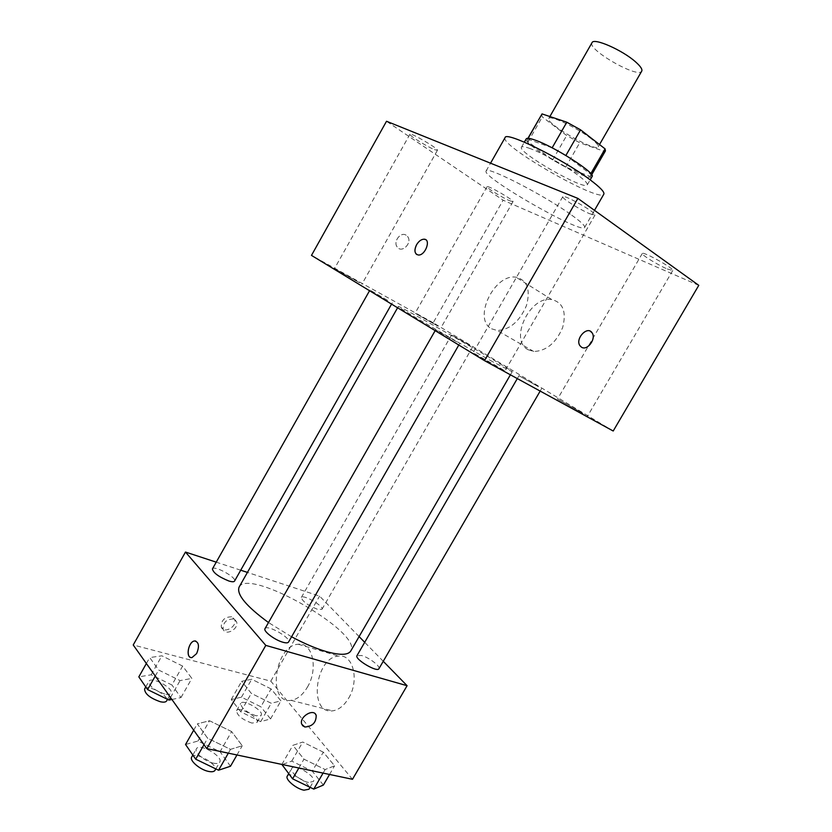 <?xml version="1.0" encoding="UTF-8"?>
<svg xmlns="http://www.w3.org/2000/svg" width="832" height="832" viewBox="0 0 832 832"><rect width="100%" height="100%" fill="white"/><g stroke="black" fill="none" stroke-linecap="round" stroke-linejoin="round"><path stroke-width="0.62" stroke-dasharray="4.16 3.12" d="M592.02 42.671C586.893 49.452 638.477 78.998 641.732 71.136M591.427 138.934C577.855 128.118 549.546 114.65 548.756 118.508C544.866 123.136 596.19 152.526 598.208 146.838C598.77 145.558 596.513 142.927 591.427 138.934M528.143 138.299L527.28 139.454L528.112 141.804L552.718 159.9L565.729 167.149L590.242 176.415L604.604 151.466L579.717 142.75L566.675 135.512L542.298 116.917L541.601 114.338M604.604 151.466L605.436 150.894M527.686 139.11L552.146 147.826M565.885 155.48L590.543 174.117L590.824 173.638M565.802 155.646L552.053 147.992M590.242 176.415L591.011 175.958L590.543 174.117M592.072 176.55C589.805 183.134 521.695 144.123 526.23 138.84M530.327 148.637C525.065 146.702 522.111 146.224 521.477 147.202C517.119 152.173 585.187 191.152 587.267 184.881C587.86 183.498 584.75 180.263 577.938 175.178C565.594 165.953 542.329 152.994 530.327 148.637M565.729 167.149L579.717 142.75M528.112 141.804L542.298 116.917M552.718 159.9L566.675 135.512M505.086 137.613C498.888 145.278 600.361 203.393 603.834 194.158M570.378 214.198C542.454 194.22 485.992 165.464 486.117 170.986C480.99 176.779 582.244 234.77 584.646 227.417C585.302 225.826 580.549 221.416 570.378 214.198M509.642 200.741L513.001 201.656C514.592 200.502 487.25 184.756 487.053 186.711C485.919 187.533 502.185 197.61 509.642 200.741M667.295 268.996L672.755 270.483C674.773 268.861 642.637 250.942 642.283 253.479C640.962 254.561 657.8 264.982 667.295 268.996M590.054 213.866L595.015 215.02C597.272 213.138 563.254 193.825 562.775 196.706C561.257 198.016 580.299 209.976 590.054 213.866M434.45 149.625L437.414 150.322C439.15 149.022 410.197 132.08 409.947 134.243C408.668 135.21 426.951 146.661 434.45 149.625M698.776 285.345L503.131 200.19L386.516 121.264M438.038 326.154L415.085 313.217L438.038 326.154M582.91 413.327L557.544 399.027L582.91 413.327M500.864 368.42L504.92 371.062C505.523 372.008 471.962 352.747 473.096 352.799L500.864 368.42M359.434 282.682L334.474 268.642L359.434 282.682M613.205 431.007L433.191 322.774L503.131 200.19M528.112 349.731L533.749 351.478C546.322 351.021 555.953 343.054 562.64 327.579C566.686 311.875 563.056 302.526 551.741 299.53C529.807 295.547 508.778 340.174 528.112 349.731M491.618 328.806L497.224 330.481C509.808 329.815 519.553 321.526 526.458 305.614C530.722 289.515 527.218 280.041 515.944 277.191C494.062 273.52 472.441 319.363 491.618 328.806M416.78 254.561L418.319 255.008C424.278 255.757 430.737 242.216 425.641 239.658M581.641 347.287L579.935 345.706C575.619 340.007 584.511 327.662 590.356 331.261M433.191 322.774L311.48 255.393M406.151 235.217C400.65 231.41 392.818 241.779 397.228 247.031C401.887 253.812 412.755 242.684 407.566 236.475L406.151 235.217C400.66 231.41 392.829 241.779 397.238 247.031C401.887 253.812 412.766 242.684 407.566 236.475L406.162 235.217M470.038 345.519L451.495 335.067L470.038 345.519M456.83 341.869L435.583 329.919L456.83 341.869M387.702 300.446L369.928 290.056L387.702 300.446M538.418 386.672L518.97 375.71L538.418 386.672M492.887 361.816C458.245 342.867 394.815 305.739 398.299 306.53C397.717 304.252 514.436 371.093 512.179 371.748L492.887 361.816M291.564 636.782L268.497 622.544M239.096 587.09C248.612 567.018 363.251 632.663 350.75 651.04M378.945 668.699C380.775 666.422 369.086 657.54 361.66 655.522L357.011 655.616M212.42 568.922C214.042 564.938 237.141 577.647 234.541 581.1M265.013 628.649C266.958 624.052 291.512 638.061 288.538 642.065M317.262 609.222C307.632 605.197 302.318 601.276 301.33 597.47C302.765 593.892 324.324 606.268 321.963 609.326L317.262 609.222M383.25 661.294L364.707 642.314M359.112 636.584L319.582 596.118L247.426 572.406M240.718 570.201L216.237 562.162M271.076 688.906L251.722 679.255L241.665 681.314L251.326 693.389L271.253 703.279L280.946 700.846L271.076 688.906L251.722 679.255L241.665 681.314L251.326 693.389L271.253 703.279L280.946 700.846L271.076 688.906L260.832 706.763L241.467 697.174L231.254 699.514L240.77 711.818L260.707 721.646L270.546 718.921L260.832 706.763M231.629 731.567L209.529 720.751L197.309 723.85L207.657 738.254L230.506 749.362L242.258 745.763L231.629 731.567L209.529 720.751L197.309 723.85L207.657 738.254L230.506 749.362L242.258 745.763L231.629 731.567L220.064 751.754L197.954 741.031L185.546 744.494M352.487 779.293L270.806 681.158L133.224 644.977M182.634 666.078L161.886 655.803L149.718 657.582L158.662 670.041L180.066 680.597L191.859 678.402L182.634 666.078L161.886 655.803L149.718 657.582L158.662 670.041L180.066 680.597L191.859 678.402L182.634 666.078L171.922 684.996L151.164 674.783L138.83 676.884M323.305 752.159L302.786 742.04L292.895 745.326L303.971 759.169L325.146 769.548L334.578 765.814L323.305 752.159L302.786 742.04L292.895 745.326L303.971 759.169L325.146 769.548L334.578 765.814L323.305 752.159L312.281 771.16L291.751 761.114L281.694 764.722M270.806 681.158L319.582 596.118M348.639 698.183C359.674 680.285 353.122 653.952 338.811 656.105C315.172 656.614 308.027 714.376 332.509 710.871C338.666 709.987 344.042 705.754 348.639 698.183M231.681 616.803C224.609 616.886 221.146 620.287 221.302 627.006C223.683 634.369 237.692 626.402 234.634 619.476L231.681 616.803M302.474 725.577L301.735 724.246C299.073 717.881 311.49 708.708 315.432 714.085M233.522 618.977C226.439 619.07 222.976 622.482 223.132 629.221C225.514 636.584 239.543 628.586 236.486 621.65L233.522 618.977M307.362 687.222C318.635 668.803 312.53 641.919 298.262 644.259C274.758 645.008 266.708 704.142 291.106 700.357C297.253 699.4 302.671 695.022 307.362 687.222M195.749 641.035C199.077 643.146 199.368 647.338 196.633 653.588L191.994 657.571L190.85 657.509M323.388 785.054L312.281 771.16M308.495 782.413C300.737 781.082 289.349 771.514 291.751 768.404C294.258 762.965 316.888 776.651 313.425 781.518L308.495 782.413M291.751 761.114L302.786 742.04M281.861 764.431L292.895 745.326M298.854 768.009L303.971 759.169M323.076 773.105L325.146 769.548M329.545 774.467L334.578 765.814M287.29 776.121C289.848 770.578 312.458 784.274 308.942 789.235M256.11 715.79C246.314 712.213 241.176 708.074 240.708 703.394C242.84 698.61 264.233 710.913 261.186 715.166L256.11 715.79M241.467 697.174L251.722 679.255M231.254 699.514L241.665 681.314M240.77 711.818L251.326 693.389M260.707 721.646L271.253 703.279M270.546 718.921L280.946 700.846M251.919 723.081C242.112 719.534 236.995 715.385 236.558 710.642C238.742 705.775 260.125 718.068 257.026 722.415L251.919 723.081M230.495 766.241L220.064 751.754M213.616 763.214C205.13 761.738 193.846 752.242 196.404 748.81C199.233 742.664 223.6 756.548 219.742 762.102C218.868 763.443 216.83 763.818 213.616 763.214M197.954 741.031L209.529 720.751M193.7 730.184L197.309 723.85M203.986 744.682L207.657 738.254M228.332 753.158L230.506 749.362M236.964 754.978L242.258 745.763M191.714 757.016C194.605 750.776 218.962 764.639 215.041 770.307M171.902 699.473L180.981 697.559L171.922 684.996M164.746 694.023C154.461 690.383 149.188 686.15 148.928 681.325C151.32 675.99 174.325 688.459 170.955 693.264C170.144 694.512 168.064 694.762 164.746 694.023M151.164 674.783L161.886 655.803M146.38 663.499L149.718 657.582M155.272 676.042L158.662 670.041M170.498 697.486L180.066 680.597M180.981 697.559L191.859 678.402M144.581 689.01C147.025 683.582 170.03 696.041 166.608 700.929M549.879 116.542L548.756 118.508M599.518 144.55L598.208 146.838M587.267 184.881L590.169 179.847M521.477 147.202L524.347 142.147M527.28 139.454L527.946 138.289M591.011 175.958L591.677 174.793M584.646 227.417L594.495 210.34M486.117 170.986L490.547 163.197M487.053 186.711L415.085 313.217M513.001 201.656L440.846 327.964M642.283 253.479L557.544 399.027M672.755 270.483L587.475 416.26M562.775 196.706L473.096 352.799M595.015 215.02L504.92 371.062M409.947 134.243L334.474 268.642M437.414 150.322L361.858 284.263M551.741 299.53L515.944 277.191M533.749 351.478L497.224 330.481M510.401 374.816L512.179 371.748M397.592 307.778L398.299 306.53M518.97 375.71L517.306 378.591M541.549 388.679L540.166 391.082M391.57 304.117L392.298 302.827M369.554 290.722L369.928 290.056M458.806 345.02L459.586 343.658M435.167 330.637L435.583 329.919M321.963 609.326L472.524 347.121M301.33 597.47L451.495 335.067M236.486 621.65L234.634 619.476M223.132 629.221L221.302 627.006M291.106 700.357L332.509 710.871M298.262 644.259L338.811 656.105M310.066 787.311L313.425 781.518M288.673 773.739L291.751 768.404M257.026 722.415L261.186 715.166M236.558 710.642L240.708 703.394M215.842 768.903L219.742 762.102M192.837 755.05L196.404 748.81M167.513 699.338L170.955 693.264M145.766 686.93L148.928 681.325"/><path stroke-width="1.25" d="M599.518 144.55L641.732 71.136C642.574 69.368 640.546 66.3 635.627 61.942C622.534 50.118 593.59 37.44 592.02 42.671L549.879 116.542M528.143 138.299L542.038 113.911L527.946 138.289M542.038 113.911L566.8 122.21L580.58 129.844L605.082 148.866L605.436 150.894L591.677 174.793M552.146 147.826L566.8 122.21M590.824 173.638L605.082 148.866M565.885 155.48L580.58 129.844M524.347 142.147L526.23 138.84C526.906 137.81 529.89 138.237 535.174 140.13C554.83 146.858 596.19 173.462 592.072 176.55L590.169 179.847M594.495 210.34L603.834 194.158C604.739 192.14 600.184 187.366 590.158 179.837C562.661 158.954 505.627 130.894 505.086 137.613L490.547 163.197M484.494 360.651L311.48 255.393L386.516 121.264L577.886 198.401L698.776 285.345L613.205 431.007L484.494 360.651L577.886 198.401M425.641 239.658L424.112 239.19C421.325 239.273 418.818 241.103 416.614 244.691C413.962 250.484 414.534 253.926 418.319 255.008C425.308 255.778 431.361 239.21 424.112 239.19C421.314 239.262 418.818 241.103 416.603 244.691C414.346 249.278 414.398 252.564 416.78 254.561M581.474 347.183L579.946 345.706C574.839 338.78 587.527 325.333 592.082 332.821C596.565 338.634 587.278 351.208 581.474 347.183M590.356 331.261L592.072 332.81C596.492 338.53 587.517 350.979 581.641 347.287M510.401 374.816L350.75 651.04C348.067 655.21 339.81 655.366 325.967 651.487C315.557 648.398 304.086 643.5 291.564 636.782M268.497 622.544C246.178 606.195 236.382 594.381 239.096 587.09L397.592 307.778M517.306 378.591L357.011 655.616C354.245 659.038 377.322 672.807 378.945 668.699L540.166 391.082M391.57 304.117L234.541 581.1C233.917 582.005 232.003 581.963 228.79 580.975C218.681 576.836 213.221 572.822 212.42 568.922L369.554 290.722M458.806 345.02L288.538 642.065C287.882 643.053 286.01 643.105 282.911 642.242C274.747 640.058 263.006 631.103 265.013 628.649L435.167 330.637M216.237 562.162L185.474 552.053L265.803 645.393L407.087 685.703L383.25 661.294M364.707 642.314L359.112 636.584M247.426 572.406L240.718 570.201M265.803 645.393L206.794 748.623L133.224 644.977L185.474 552.053M196.622 653.588L191.994 657.571C185.37 658.861 188.136 641.43 194.594 640.962C198.921 642.023 199.597 646.235 196.622 653.588M206.794 748.623L352.487 779.293L407.087 685.703M315.432 714.085L316.191 715.406C316.212 722.582 312.437 726.45 304.866 727.012L301.746 724.246C298.802 716.955 313.924 707.762 316.191 715.416C316.212 722.582 312.437 726.45 304.866 727.012L302.474 725.577M190.85 657.509C185.401 656.5 188.874 641.306 194.605 640.962L195.749 641.035M281.861 764.431L292.594 778.814L313.768 789.11L323.388 785.054L329.545 774.467M292.594 778.814L298.854 768.009M313.768 789.11L323.076 773.105M310.066 787.311L308.942 789.235L303.992 790.182C296.202 788.892 284.846 779.282 287.29 776.121L288.673 773.739M193.7 730.184L185.546 744.494L195.697 759.19L218.556 770.214L230.495 766.241L236.964 754.978M195.697 759.19L203.986 744.682M218.556 770.214L228.332 753.158M215.842 768.903L215.041 770.307C214.157 771.67 212.108 772.065 208.874 771.482C200.377 770.058 189.114 760.521 191.714 757.016L192.837 755.05M146.38 663.499L138.83 676.884L147.607 689.603L169.021 700.076L171.902 699.473M147.607 689.603L155.272 676.042M169.021 700.076L170.498 697.486M167.513 699.338L166.608 700.929C165.776 702.198 163.696 702.478 160.368 701.75C150.062 698.152 144.81 693.898 144.581 689.01L145.766 686.93"/></g></svg>
